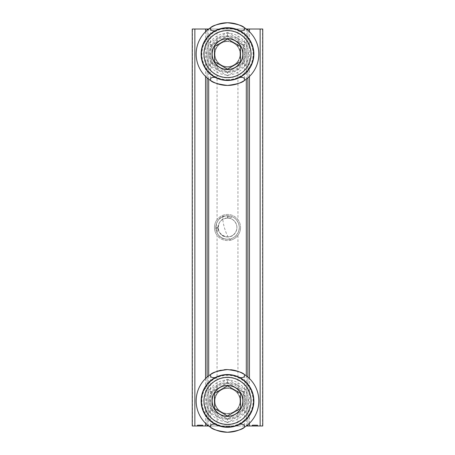 <?xml version="1.0" encoding="UTF-8"?>
<svg xmlns="http://www.w3.org/2000/svg" width="455" height="455" viewBox="0 0 455 455"><rect width="100%" height="100%" fill="white"/><g stroke="black" fill="none" stroke-linecap="round" stroke-linejoin="round"><path stroke-width="0.34" stroke-dasharray="2.27 1.71" d="M227.5 239.25A11.75 11.75 0 0 0 239.25 227.5A11.75 11.75 0 0 0 227.5 215.75A11.75 11.75 0 0 1 239.25 227.5A11.75 11.75 0 0 1 227.5 239.25A11.75 11.75 0 0 1 215.75 227.5L216.205 227.5L217.632 231.646L217.644 227.5L218.099 227.5L215.75 227.5A11.75 11.75 0 0 0 227.5 239.25M227.5 215.75L227.5 218.099L227.5 215.75C212.337 215.027 212.337 239.973 227.5 239.25C236.19 239.654 242.367 228.95 237.675 221.625C233.682 213.901 221.318 213.901 217.325 221.625C215.243 225.543 215.243 229.456 217.325 233.375C221.318 241.099 233.682 241.099 237.675 233.375C242.367 226.05 236.19 215.346 227.5 215.75C220.362 216.444 216.444 220.362 215.75 227.5L218.099 227.5A9.401 9.401 0 0 0 227.5 236.901A9.401 9.401 0 0 0 236.901 227.5A9.401 9.401 0 0 0 227.5 218.099A9.401 9.401 0 0 1 236.901 227.5A9.401 9.401 0 0 1 227.5 236.901A9.401 9.401 0 0 1 218.099 227.5L215.75 227.5M227.5 216.205L231.749 217.655L227.5 217.644M227.5 218.099C215.374 217.524 215.374 237.476 227.5 236.901C234.45 237.22 239.393 228.66 235.644 222.796C232.442 216.62 222.558 216.62 219.356 222.796C212.798 233.017 230.076 242.993 235.644 232.204C239.393 226.34 234.45 217.78 227.5 218.099C221.79 218.656 218.656 221.79 218.099 227.5M217.644 227.5L216.205 227.5M227.5 416.581A15.669 15.669 0 0 0 243.169 400.912A15.669 15.669 0 0 0 227.5 385.243A15.669 15.669 0 0 0 211.831 400.912A15.669 15.669 0 0 0 227.5 416.581A15.669 15.669 0 0 1 211.831 400.912A15.669 15.669 0 0 1 227.5 385.243A15.669 15.669 0 0 1 243.169 400.912A15.669 15.669 0 0 1 227.5 416.581C237.374 415.455 242.595 410.222 243.169 400.883C242.589 391.584 237.362 386.369 227.5 385.243C217.626 386.363 212.405 391.596 211.831 400.94C212.411 410.239 217.638 415.455 227.5 416.581A15.669 15.669 0 0 0 235.337 387.341A15.669 15.669 0 0 0 211.831 400.912A15.669 15.669 0 0 0 227.5 416.581A15.669 15.669 0 0 0 243.169 400.912A15.669 15.669 0 0 0 227.5 385.243M210.261 400.912C209.607 409.591 218.821 418.805 227.5 418.145C236.185 418.805 245.393 409.585 244.739 400.912C245.393 392.227 236.179 383.019 227.5 383.673C218.815 383.013 209.607 392.233 210.261 400.912M227.5 413.459A12.547 12.547 0 0 0 240.047 400.912A12.547 12.547 0 0 0 227.5 388.365A12.547 12.547 0 0 0 214.953 400.912A12.547 12.547 0 0 0 227.5 413.459M227.5 426.506A25.594 25.594 0 0 0 253.094 400.912A25.594 25.594 0 0 0 227.5 375.318A25.594 25.594 0 0 0 201.906 400.912A25.594 25.594 0 0 0 227.5 426.506M227.5 374.795A26.117 26.117 0 0 1 253.617 400.912A26.117 26.117 0 0 1 227.5 427.029A26.117 26.117 0 0 1 201.383 400.912A26.117 26.117 0 0 1 227.5 374.795M214.942 400.912A12.558 12.558 0 0 0 227.5 413.47A12.558 12.558 0 0 0 240.058 400.912A12.558 12.558 0 0 0 227.5 388.354A12.558 12.558 0 0 0 214.942 400.912A12.558 12.558 0 0 0 227.5 413.47A12.558 12.558 0 0 0 240.058 400.912A12.558 12.558 0 0 0 227.5 388.354A12.558 12.558 0 0 0 214.942 400.912A12.558 12.558 0 0 0 227.5 413.47A12.558 12.558 0 0 0 240.058 400.912A12.558 12.558 0 0 0 227.5 388.354A12.558 12.558 0 0 0 214.942 400.912A12.558 12.558 0 0 0 227.5 413.47A12.558 12.558 0 0 0 240.058 400.912A12.558 12.558 0 0 0 227.5 388.354A12.558 12.558 0 0 0 214.942 400.912A12.558 12.558 0 0 0 227.5 413.47A12.558 12.558 0 0 0 240.058 400.912A12.558 12.558 0 0 0 227.5 388.354A12.558 12.558 0 0 0 214.942 400.912A12.558 12.558 0 0 0 227.5 413.47A12.558 12.558 0 0 0 240.058 400.912A12.558 12.558 0 0 0 227.5 388.354A12.558 12.558 0 0 0 214.942 400.912A12.558 12.558 0 0 0 227.5 413.47A12.558 12.558 0 0 0 240.058 400.912A12.558 12.558 0 0 0 227.5 388.354A12.558 12.558 0 0 0 214.942 400.912A12.558 12.558 0 0 0 227.5 413.47A12.558 12.558 0 0 0 240.058 400.912A12.558 12.558 0 0 0 227.5 388.354A12.558 12.558 0 0 0 214.942 400.912A12.558 12.558 0 0 0 227.5 413.47A12.558 12.558 0 0 0 240.058 400.912A12.558 12.558 0 0 0 227.5 388.354A12.558 12.558 0 0 0 214.942 400.912A12.558 12.558 0 0 0 227.5 413.47A12.558 12.558 0 0 0 240.058 400.912A12.558 12.558 0 0 0 227.5 388.354A12.558 12.558 0 0 0 214.942 400.912A12.558 12.558 0 0 0 227.5 413.47A12.558 12.558 0 0 0 240.058 400.912A12.558 12.558 0 0 0 227.5 388.354A12.558 12.558 0 0 0 214.942 400.912A12.558 12.558 0 0 0 227.5 413.47A12.558 12.558 0 0 0 240.058 400.912A12.558 12.558 0 0 0 227.5 388.354A12.558 12.558 0 0 0 214.942 400.912M227.5 413.47A12.558 12.558 0 0 0 240.058 400.912A12.558 12.558 0 0 0 227.5 388.354A12.558 12.558 0 0 0 214.942 400.912A12.558 12.558 0 0 0 227.5 413.47A12.558 12.558 0 0 0 240.058 400.912A12.558 12.558 0 0 0 227.5 388.354A12.558 12.558 0 0 0 214.942 400.912A12.558 12.558 0 0 0 227.5 413.47A12.558 12.558 0 0 0 240.058 400.912A12.558 12.558 0 0 0 227.5 388.354A12.558 12.558 0 0 0 214.942 400.912A12.558 12.558 0 0 0 227.5 413.47M227.5 385.834L214.441 393.37L214.441 408.448L227.5 415.989L240.558 408.448L240.558 393.37L227.5 385.834M227.5 69.757A15.669 15.669 0 0 0 243.169 54.088A15.669 15.669 0 0 0 227.5 38.419A15.669 15.669 0 0 0 211.831 54.088A15.669 15.669 0 0 0 227.5 69.757A15.669 15.669 0 0 1 211.831 54.088A15.669 15.669 0 0 1 227.5 38.419A15.669 15.669 0 0 1 243.169 54.088A15.669 15.669 0 0 1 227.5 69.757C237.374 68.637 242.595 63.404 243.169 54.06C242.589 44.761 237.362 39.545 227.5 38.419C217.626 39.545 212.405 44.778 211.831 54.117C212.411 63.416 217.638 68.631 227.5 69.757A15.669 15.669 0 0 0 235.337 40.518A15.669 15.669 0 0 0 211.831 54.088A15.669 15.669 0 0 0 227.5 69.757A15.669 15.669 0 0 0 243.169 54.088A15.669 15.669 0 0 0 227.5 38.419M210.261 54.088C209.607 62.773 218.821 71.981 227.5 71.327C236.185 71.987 245.393 62.767 244.739 54.088C245.393 45.409 236.179 36.195 227.5 36.855C218.815 36.195 209.607 45.415 210.261 54.088M227.5 66.635A12.547 12.547 0 0 0 240.047 54.088A12.547 12.547 0 0 0 227.5 41.541A12.547 12.547 0 0 0 214.953 54.088A12.547 12.547 0 0 0 227.5 66.635M227.5 79.682A25.594 25.594 0 0 0 253.094 54.088A25.594 25.594 0 0 0 227.5 28.494A25.594 25.594 0 0 0 201.906 54.088A25.594 25.594 0 0 0 227.5 79.682M227.5 27.971A26.117 26.117 0 0 1 253.617 54.088A26.117 26.117 0 0 1 227.5 80.205A26.117 26.117 0 0 1 201.383 54.088A26.117 26.117 0 0 1 227.5 27.971M227.5 66.646A12.558 12.558 0 0 0 240.058 54.088A12.558 12.558 0 0 0 227.5 41.53A12.558 12.558 0 0 0 214.942 54.088A12.558 12.558 0 0 0 227.5 66.646A12.558 12.558 0 0 0 240.058 54.088A12.558 12.558 0 0 0 227.5 41.53A12.558 12.558 0 0 0 214.942 54.088A12.558 12.558 0 0 0 227.5 66.646A12.558 12.558 0 0 0 240.058 54.088A12.558 12.558 0 0 0 227.5 41.53A12.558 12.558 0 0 0 214.942 54.088A12.558 12.558 0 0 0 227.5 66.646A12.558 12.558 0 0 0 240.058 54.088A12.558 12.558 0 0 0 227.5 41.53A12.558 12.558 0 0 0 214.942 54.088A12.558 12.558 0 0 0 227.5 66.646A12.558 12.558 0 0 0 240.058 54.088A12.558 12.558 0 0 0 227.5 41.53A12.558 12.558 0 0 0 214.942 54.088A12.558 12.558 0 0 0 227.5 66.646A12.558 12.558 0 0 0 240.058 54.088A12.558 12.558 0 0 0 227.5 41.53A12.558 12.558 0 0 0 214.942 54.088A12.558 12.558 0 0 0 227.5 66.646A12.558 12.558 0 0 0 240.058 54.088A12.558 12.558 0 0 0 227.5 41.53A12.558 12.558 0 0 0 214.942 54.088A12.558 12.558 0 0 0 227.5 66.646A12.558 12.558 0 0 0 240.058 54.088A12.558 12.558 0 0 0 227.5 41.53A12.558 12.558 0 0 0 214.942 54.088A12.558 12.558 0 0 0 227.5 66.646A12.558 12.558 0 0 0 240.058 54.088A12.558 12.558 0 0 0 227.5 41.53A12.558 12.558 0 0 0 214.942 54.088A12.558 12.558 0 0 0 227.5 66.646A12.558 12.558 0 0 0 240.058 54.088A12.558 12.558 0 0 0 227.5 41.53A12.558 12.558 0 0 0 214.942 54.088A12.558 12.558 0 0 0 227.5 66.646A12.558 12.558 0 0 0 240.058 54.088A12.558 12.558 0 0 0 227.5 41.53A12.558 12.558 0 0 0 214.942 54.088A12.558 12.558 0 0 0 227.5 66.646A12.558 12.558 0 0 0 240.058 54.088A12.558 12.558 0 0 0 227.5 41.53A12.558 12.558 0 0 0 214.942 54.088A12.558 12.558 0 0 0 227.5 66.646A12.558 12.558 0 0 0 240.058 54.088A12.558 12.558 0 0 0 227.5 41.53A12.558 12.558 0 0 0 214.942 54.088A12.558 12.558 0 0 0 227.5 66.646A12.558 12.558 0 0 0 240.058 54.088A12.558 12.558 0 0 0 227.5 41.53A12.558 12.558 0 0 0 214.942 54.088A12.558 12.558 0 0 0 227.5 66.646A12.558 12.558 0 0 0 240.058 54.088A12.558 12.558 0 0 0 227.5 41.53A12.558 12.558 0 0 0 214.942 54.088A12.558 12.558 0 0 0 227.5 66.646M227.5 39.011L214.441 46.552L214.441 61.63L227.5 69.166L240.558 61.63L240.558 46.552L227.5 39.011M217.052 425.982L237.948 425.982L237.948 408.744A13.059 13.059 0 0 1 214.441 400.912A13.059 13.059 0 0 1 227.5 387.853A13.059 13.059 0 0 0 217.052 393.075C213.617 398.279 213.617 403.505 217.052 408.744L217.052 425.982L192.243 425.982M192.243 29.018L217.052 29.018L217.052 46.256C213.617 51.461 213.617 56.682 217.052 61.925L217.052 219.663A13.059 13.059 0 0 1 237.948 219.663L237.948 61.925A13.059 13.059 0 0 1 217.052 61.925M237.948 408.744C241.383 403.539 241.383 398.318 237.948 393.075A13.059 13.059 0 0 0 227.5 387.853A13.059 13.059 0 0 1 240.558 400.912A13.059 13.059 0 0 1 217.052 408.744M237.948 61.925C241.383 56.721 241.383 51.495 237.948 46.256A13.059 13.059 0 0 0 227.5 41.03A13.059 13.059 0 0 1 240.558 54.088A13.059 13.059 0 0 1 227.5 67.147A13.059 13.059 0 0 1 214.441 54.088A13.059 13.059 0 0 1 227.5 41.03A13.059 13.059 0 0 0 217.052 46.256M217.052 219.663C215.38 221.869 214.51 224.48 214.441 227.5A13.059 13.059 0 0 1 227.5 214.441A13.059 13.059 0 0 1 240.558 227.5C240.496 224.486 239.62 221.875 237.948 219.663M237.948 393.075L237.948 235.337C239.62 233.131 240.49 230.52 240.558 227.5A13.059 13.059 0 0 1 227.5 240.558A13.059 13.059 0 0 1 214.441 227.5C214.504 230.514 215.38 233.125 217.052 235.337L217.052 393.075M246.303 79.159L246.303 29.018L208.697 29.018L208.697 79.159M217.052 29.018L262.757 29.018M237.948 425.982L262.757 425.982M246.303 375.841L246.303 425.982L208.697 425.982L208.697 375.841M237.948 235.337A13.059 13.059 0 0 1 217.052 235.337M237.948 46.256L237.948 29.018M257.536 425.982L257.536 425.197L252.309 425.197L252.309 425.982M202.691 425.982L202.691 425.197L197.464 425.197L197.464 425.982M207.127 30.275L207.127 77.907L207.127 30.275M207.127 377.093L207.127 424.725L207.127 377.093M247.873 424.725L247.873 377.093L247.873 424.725M247.873 77.907L247.873 30.275L247.873 77.907M244.369 80.501A31.338 31.338 0 0 0 244.369 27.681M210.631 27.681A31.338 31.338 0 0 0 210.631 80.501M206.61 54.088A20.89 20.89 0 0 1 227.5 33.198A20.89 20.89 0 0 1 248.39 54.088A20.89 20.89 0 0 1 227.5 74.984A20.89 20.89 0 0 1 206.61 54.088M244.477 28.563L244.477 79.614M210.523 28.563L210.523 79.614M227.5 80.467C232.431 80.29 236.515 79.284 239.751 77.452A26.379 26.379 0 0 0 239.751 30.73L231.009 27.948M227.5 72.368A18.28 18.28 0 0 1 209.22 54.088A18.28 18.28 0 0 1 227.5 35.809A18.28 18.28 0 0 1 245.78 54.088A18.28 18.28 0 0 1 227.5 72.368A18.28 18.28 0 0 1 209.22 54.088A18.28 18.28 0 0 1 227.5 35.809A18.28 18.28 0 0 1 245.78 54.088A18.28 18.28 0 0 1 227.5 72.368M227.5 30.326A23.768 23.768 0 0 1 251.268 54.088A23.768 23.768 0 0 1 227.5 77.856A23.768 23.768 0 0 1 203.732 54.088A23.768 23.768 0 0 1 227.5 30.326M227.5 27.709C222.569 27.886 218.485 28.892 215.249 30.73A26.379 26.379 0 0 0 215.249 77.452L223.991 80.234M243.169 63.137L227.5 72.186L211.831 63.137L211.831 45.045L227.5 35.996L243.169 45.045L243.169 63.137L227.5 72.186L211.831 63.137L211.831 45.045L227.5 35.996L243.169 45.045L243.169 63.137L227.5 72.186L211.831 63.137L211.831 45.045L219.663 40.518L227.5 35.996L243.169 45.045L243.169 63.137L243.169 45.045L227.5 35.996L211.831 45.045L211.831 63.137L227.5 72.186L243.169 63.137L246.303 64.946L227.5 75.803L227.5 72.186M243.169 45.045L246.303 43.231L246.303 64.946M227.5 35.996L227.5 32.379L246.303 43.231M211.831 45.045L208.697 43.231L227.5 32.379M211.831 63.137L208.697 64.946L208.697 43.231M227.5 75.803L208.697 64.946M244.369 427.319A31.338 31.338 0 0 0 243.732 374.101M230.639 369.727A31.338 31.338 0 0 0 227.5 369.574M224.332 369.733A31.338 31.338 0 0 0 221.34 370.182M210.631 374.499A31.338 31.338 0 0 0 210.631 427.319M206.61 400.912A20.89 20.89 0 0 1 227.5 380.016A20.89 20.89 0 0 1 248.39 400.912A20.89 20.89 0 0 1 227.5 421.802A20.89 20.89 0 0 1 206.61 400.912M244.477 375.386L244.477 426.437M210.523 375.386L210.523 426.437M227.5 427.29C232.431 427.114 236.515 426.108 239.751 424.27A26.379 26.379 0 0 0 239.751 377.548L231.009 374.766M227.5 419.191A18.28 18.28 0 0 1 209.22 400.912A18.28 18.28 0 0 1 227.5 382.632A18.28 18.28 0 0 1 245.78 400.912A18.28 18.28 0 0 1 227.5 419.191A18.28 18.28 0 0 1 209.22 400.912A18.28 18.28 0 0 1 227.5 382.632A18.28 18.28 0 0 1 245.78 400.912A18.28 18.28 0 0 1 227.5 419.191M227.5 377.144A23.768 23.768 0 0 1 251.268 400.912A23.768 23.768 0 0 1 227.5 424.674A23.768 23.768 0 0 1 203.732 400.912A23.768 23.768 0 0 1 227.5 377.144M227.5 374.533C222.569 374.71 218.485 375.716 215.249 377.548A26.379 26.379 0 0 0 215.249 424.27M243.169 409.955L227.5 419.004L211.831 409.955L211.831 391.863L227.5 382.814L243.169 391.863L243.169 409.955L227.5 419.004L211.831 409.955L211.831 391.863L227.5 382.814L243.169 391.863L243.169 409.955L227.5 419.004L211.831 409.955L211.831 391.863L227.5 382.814L243.169 391.863L243.169 409.955L243.169 391.863L227.5 382.814L211.831 391.863L211.831 409.955L227.5 419.004L243.169 409.955L246.303 411.769L227.5 422.621L227.5 419.004M243.169 391.863L246.303 390.054L246.303 411.769M227.5 382.814L227.5 379.197L246.303 390.054M211.831 391.863L208.697 390.054L227.5 379.197M211.831 409.955L208.697 411.769L208.697 390.054M227.5 422.621L208.697 411.769M227.5 416.103A15.191 15.191 0 0 0 242.691 400.912A15.191 15.191 0 0 0 227.5 385.721A15.191 15.191 0 0 0 212.309 400.912A15.191 15.191 0 0 0 227.5 416.103A15.191 15.191 0 0 0 242.691 400.912A15.191 15.191 0 0 0 227.5 385.721A15.191 15.191 0 0 0 212.309 400.912A15.191 15.191 0 0 0 227.5 416.103A15.191 15.191 0 0 0 242.691 400.912A15.191 15.191 0 0 0 227.5 385.721A15.191 15.191 0 0 0 212.309 400.912A15.191 15.191 0 0 0 227.5 416.103A15.191 15.191 0 0 0 242.691 400.912A15.191 15.191 0 0 0 227.5 385.721A15.191 15.191 0 0 0 212.309 400.912A15.191 15.191 0 0 0 227.5 416.103A15.191 15.191 0 0 0 242.691 400.912A15.191 15.191 0 0 0 227.5 385.721A15.191 15.191 0 0 0 212.309 400.912A15.191 15.191 0 0 0 227.5 416.103A15.191 15.191 0 0 0 242.691 400.912A15.191 15.191 0 0 0 227.5 385.721A15.191 15.191 0 0 0 212.309 400.912A15.191 15.191 0 0 0 227.5 416.103A15.191 15.191 0 0 0 242.691 400.912A15.191 15.191 0 0 0 227.5 385.721A15.191 15.191 0 0 0 212.309 400.912A15.191 15.191 0 0 0 227.5 416.103A15.191 15.191 0 0 0 242.691 400.912A15.191 15.191 0 0 0 227.5 385.721A15.191 15.191 0 0 0 212.309 400.912A15.191 15.191 0 0 0 227.5 416.103A15.191 15.191 0 0 0 242.691 400.912A15.191 15.191 0 0 0 227.5 385.721A15.191 15.191 0 0 0 212.309 400.912A15.191 15.191 0 0 0 227.5 416.103A15.191 15.191 0 0 0 242.691 400.912A15.191 15.191 0 0 0 227.5 385.721A15.191 15.191 0 0 0 212.309 400.912A15.191 15.191 0 0 0 227.5 416.103A15.191 15.191 0 0 0 242.691 400.912A15.191 15.191 0 0 0 227.5 385.721A15.191 15.191 0 0 0 212.309 400.912A15.191 15.191 0 0 0 227.5 416.103A15.191 15.191 0 0 0 242.691 400.912A15.191 15.191 0 0 0 227.5 385.721A15.191 15.191 0 0 0 212.309 400.912A15.191 15.191 0 0 0 227.5 416.103A15.191 15.191 0 0 0 242.691 400.912A15.191 15.191 0 0 0 227.5 385.721A15.191 15.191 0 0 0 212.309 400.912A15.191 15.191 0 0 0 227.5 416.103A15.191 15.191 0 0 0 242.691 400.912A15.191 15.191 0 0 0 227.5 385.721A15.191 15.191 0 0 0 212.309 400.912A15.191 15.191 0 0 0 227.5 416.103A15.191 15.191 0 0 0 242.691 400.912A15.191 15.191 0 0 0 227.5 385.721A15.191 15.191 0 0 0 212.309 400.912A15.191 15.191 0 0 0 227.5 416.103A15.191 15.191 0 0 0 242.691 400.912A15.191 15.191 0 0 0 227.5 385.721A15.191 15.191 0 0 0 212.309 400.912A15.191 15.191 0 0 0 227.5 416.103A15.191 15.191 0 0 0 242.691 400.912A15.191 15.191 0 0 0 227.5 385.721A15.191 15.191 0 0 0 212.309 400.912A15.191 15.191 0 0 0 227.5 416.103A15.191 15.191 0 0 0 242.691 400.912A15.191 15.191 0 0 0 227.5 385.721A15.191 15.191 0 0 0 212.309 400.912A15.191 15.191 0 0 0 227.5 416.103A15.191 15.191 0 0 0 242.691 400.912A15.191 15.191 0 0 0 227.5 385.721A15.191 15.191 0 0 0 212.309 400.912A15.191 15.191 0 0 0 227.5 416.103A15.191 15.191 0 0 0 242.691 400.912A15.191 15.191 0 0 0 227.5 385.721A15.191 15.191 0 0 0 212.309 400.912A15.191 15.191 0 0 0 227.5 416.103A15.191 15.191 0 0 0 242.691 400.912A15.191 15.191 0 0 0 227.5 385.721A15.191 15.191 0 0 0 212.309 400.912A15.191 15.191 0 0 0 227.5 416.103A15.191 15.191 0 0 0 242.691 400.912A15.191 15.191 0 0 0 227.5 385.721A15.191 15.191 0 0 0 212.309 400.912A15.191 15.191 0 0 0 227.5 416.103A15.191 15.191 0 0 0 242.691 400.912A15.191 15.191 0 0 0 227.5 385.721A15.191 15.191 0 0 0 212.309 400.912A15.191 15.191 0 0 0 227.5 416.103A15.191 15.191 0 0 0 242.691 400.912A15.191 15.191 0 0 0 227.5 385.721A15.191 15.191 0 0 0 212.309 400.912A15.191 15.191 0 0 0 227.5 416.103A15.191 15.191 0 0 0 242.691 400.912A15.191 15.191 0 0 0 227.5 385.721A15.191 15.191 0 0 0 212.309 400.912A15.191 15.191 0 0 0 227.5 416.103A15.191 15.191 0 0 0 242.691 400.912A15.191 15.191 0 0 0 227.5 385.721A15.191 15.191 0 0 0 212.309 400.912A15.191 15.191 0 0 0 227.5 416.103A15.191 15.191 0 0 0 242.691 400.912A15.191 15.191 0 0 0 227.5 385.721A15.191 15.191 0 0 0 212.309 400.912A15.191 15.191 0 0 0 227.5 416.103A15.191 15.191 0 0 0 242.691 400.912A15.191 15.191 0 0 0 227.5 385.721A15.191 15.191 0 0 0 212.309 400.912A15.191 15.191 0 0 0 227.5 416.103A15.191 15.191 0 0 0 242.691 400.912A15.191 15.191 0 0 0 227.5 385.721A15.191 15.191 0 0 0 212.309 400.912A15.191 15.191 0 0 0 227.5 416.103A15.191 15.191 0 0 0 242.691 400.912A15.191 15.191 0 0 0 227.5 385.721A15.191 15.191 0 0 0 212.309 400.912A15.191 15.191 0 0 0 227.5 416.103M227.5 69.279A15.191 15.191 0 0 0 242.691 54.088A15.191 15.191 0 0 0 227.5 38.897A15.191 15.191 0 0 0 212.309 54.088A15.191 15.191 0 0 0 227.5 69.279A15.191 15.191 0 0 0 242.691 54.088A15.191 15.191 0 0 0 227.5 38.897A15.191 15.191 0 0 0 212.309 54.088A15.191 15.191 0 0 0 227.5 69.279A15.191 15.191 0 0 0 242.691 54.088A15.191 15.191 0 0 0 227.5 38.897A15.191 15.191 0 0 0 212.309 54.088A15.191 15.191 0 0 0 227.5 69.279A15.191 15.191 0 0 0 242.691 54.088A15.191 15.191 0 0 0 227.5 38.897A15.191 15.191 0 0 0 212.309 54.088A15.191 15.191 0 0 0 227.5 69.279A15.191 15.191 0 0 0 242.691 54.088A15.191 15.191 0 0 0 227.5 38.897A15.191 15.191 0 0 0 212.309 54.088A15.191 15.191 0 0 0 227.5 69.279A15.191 15.191 0 0 0 242.691 54.088A15.191 15.191 0 0 0 227.5 38.897A15.191 15.191 0 0 0 212.309 54.088A15.191 15.191 0 0 0 227.5 69.279A15.191 15.191 0 0 0 242.691 54.088A15.191 15.191 0 0 0 227.5 38.897A15.191 15.191 0 0 0 212.309 54.088A15.191 15.191 0 0 0 227.5 69.279A15.191 15.191 0 0 0 242.691 54.088A15.191 15.191 0 0 0 227.5 38.897A15.191 15.191 0 0 0 212.309 54.088A15.191 15.191 0 0 0 227.5 69.279A15.191 15.191 0 0 0 242.691 54.088A15.191 15.191 0 0 0 227.5 38.897A15.191 15.191 0 0 0 212.309 54.088A15.191 15.191 0 0 0 227.5 69.279A15.191 15.191 0 0 0 242.691 54.088A15.191 15.191 0 0 0 227.5 38.897A15.191 15.191 0 0 0 212.309 54.088A15.191 15.191 0 0 0 227.5 69.279A15.191 15.191 0 0 0 242.691 54.088A15.191 15.191 0 0 0 227.5 38.897A15.191 15.191 0 0 0 212.309 54.088A15.191 15.191 0 0 0 227.5 69.279A15.191 15.191 0 0 0 242.691 54.088A15.191 15.191 0 0 0 227.5 38.897A15.191 15.191 0 0 0 212.309 54.088A15.191 15.191 0 0 0 227.5 69.279A15.191 15.191 0 0 0 242.691 54.088A15.191 15.191 0 0 0 227.5 38.897A15.191 15.191 0 0 0 212.309 54.088A15.191 15.191 0 0 0 227.5 69.279A15.191 15.191 0 0 0 242.691 54.088A15.191 15.191 0 0 0 227.5 38.897A15.191 15.191 0 0 0 212.309 54.088A15.191 15.191 0 0 0 227.5 69.279A15.191 15.191 0 0 0 242.691 54.088A15.191 15.191 0 0 0 227.5 38.897A15.191 15.191 0 0 0 212.309 54.088A15.191 15.191 0 0 0 227.5 69.279A15.191 15.191 0 0 0 242.691 54.088A15.191 15.191 0 0 0 227.5 38.897A15.191 15.191 0 0 0 212.309 54.088A15.191 15.191 0 0 0 227.5 69.279A15.191 15.191 0 0 0 242.691 54.088A15.191 15.191 0 0 0 227.5 38.897A15.191 15.191 0 0 0 212.309 54.088A15.191 15.191 0 0 0 227.5 69.279A15.191 15.191 0 0 0 242.691 54.088A15.191 15.191 0 0 0 227.5 38.897A15.191 15.191 0 0 0 212.309 54.088A15.191 15.191 0 0 0 227.5 69.279A15.191 15.191 0 0 0 242.691 54.088A15.191 15.191 0 0 0 227.5 38.897A15.191 15.191 0 0 0 212.309 54.088A15.191 15.191 0 0 0 227.5 69.279A15.191 15.191 0 0 0 242.691 54.088A15.191 15.191 0 0 0 227.5 38.897A15.191 15.191 0 0 0 212.309 54.088A15.191 15.191 0 0 0 227.5 69.279A15.191 15.191 0 0 0 242.691 54.088A15.191 15.191 0 0 0 227.5 38.897A15.191 15.191 0 0 0 212.309 54.088A15.191 15.191 0 0 0 227.5 69.279A15.191 15.191 0 0 0 242.691 54.088A15.191 15.191 0 0 0 227.5 38.897A15.191 15.191 0 0 0 212.309 54.088A15.191 15.191 0 0 0 227.5 69.279A15.191 15.191 0 0 0 242.691 54.088A15.191 15.191 0 0 0 227.5 38.897A15.191 15.191 0 0 0 212.309 54.088A15.191 15.191 0 0 0 227.5 69.279A15.191 15.191 0 0 0 242.691 54.088A15.191 15.191 0 0 0 227.5 38.897A15.191 15.191 0 0 0 212.309 54.088A15.191 15.191 0 0 0 227.5 69.279A15.191 15.191 0 0 0 242.691 54.088A15.191 15.191 0 0 0 227.5 38.897A15.191 15.191 0 0 0 212.309 54.088A15.191 15.191 0 0 0 227.5 69.279A15.191 15.191 0 0 0 242.691 54.088A15.191 15.191 0 0 0 227.5 38.897A15.191 15.191 0 0 0 212.309 54.088A15.191 15.191 0 0 0 227.5 69.279A15.191 15.191 0 0 0 242.691 54.088A15.191 15.191 0 0 0 227.5 38.897A15.191 15.191 0 0 0 212.309 54.088A15.191 15.191 0 0 0 227.5 69.279A15.191 15.191 0 0 0 242.691 54.088A15.191 15.191 0 0 0 227.5 38.897A15.191 15.191 0 0 0 212.309 54.088A15.191 15.191 0 0 0 227.5 69.279A15.191 15.191 0 0 0 242.691 54.088A15.191 15.191 0 0 0 227.5 38.897A15.191 15.191 0 0 0 212.309 54.088A15.191 15.191 0 0 0 227.5 69.279A15.191 15.191 0 0 0 242.691 54.088A15.191 15.191 0 0 0 227.5 38.897A15.191 15.191 0 0 0 212.309 54.088A15.191 15.191 0 0 0 227.5 69.279M192.493 425.982L192.493 29.018M249.437 423.292L249.437 378.532M249.437 76.468L249.437 31.708M262.507 29.018L262.507 425.982M205.563 31.708L205.563 76.468M205.563 378.532L205.563 423.292M223.013 215.949A13.059 3.003 -106.7 0 0 225.993 232.368A13.059 3.003 -106.7 0 0 231.259 240.007A13.059 3.003 -106.7 0 0 231.987 239.051M227.5 385.533C236.435 385.254 244.153 394.007 242.76 402.84C241.042 411.144 235.952 415.625 227.5 416.291C235.952 415.625 241.042 411.144 242.76 402.84C244.153 394.007 236.435 385.254 227.5 385.533C236.435 385.254 244.153 394.007 242.76 402.84C241.042 411.144 235.952 415.625 227.5 416.291C236.395 415.512 241.508 410.706 242.851 401.879C242.407 392.034 237.294 386.585 227.5 385.533C237.408 386.625 242.515 392.153 242.833 402.118C241.395 410.814 236.281 415.54 227.5 416.291C236.281 415.54 241.395 410.814 242.833 402.118C242.515 392.153 237.408 386.625 227.5 385.533C237.408 386.625 242.515 392.153 242.833 402.118C241.395 410.814 236.281 415.54 227.5 416.291C235.952 415.625 241.042 411.144 242.76 402.84C244.153 394.007 236.435 385.254 227.5 385.533C237.408 386.625 242.515 392.153 242.833 402.118C241.395 410.814 236.281 415.54 227.5 416.291C235.952 415.625 241.042 411.144 242.76 402.84C244.153 394.007 236.435 385.254 227.5 385.533C236.435 385.254 244.153 394.007 242.76 402.84C241.042 411.144 235.952 415.625 227.5 416.291C236.281 415.54 241.395 410.814 242.833 402.118C242.515 392.153 237.408 386.625 227.5 385.533C236.435 385.254 244.153 394.007 242.76 402.84C241.042 411.144 235.952 415.625 227.5 416.291C236.281 415.54 241.395 410.814 242.833 402.118C242.515 392.153 237.408 386.625 227.5 385.533C236.435 385.254 244.153 394.007 242.76 402.84C241.042 411.144 235.952 415.625 227.5 416.291C218.383 416.581 210.597 407.464 212.309 398.506C214.203 390.47 219.264 386.141 227.5 385.533C218.161 386.443 213.031 391.567 212.121 400.912C213.031 410.251 218.161 415.381 227.5 416.291C218.269 415.415 213.145 410.364 212.121 401.151C212.923 391.687 218.047 386.477 227.5 385.533C218.605 386.312 213.492 391.118 212.149 399.945C212.593 409.784 217.706 415.233 227.5 416.291C218.565 416.564 210.847 407.811 212.24 398.984C213.958 390.68 219.048 386.198 227.5 385.533C219.048 386.198 213.958 390.68 212.24 398.984C210.847 407.811 218.565 416.564 227.5 416.291C218.565 416.564 210.847 407.811 212.24 398.984C213.958 390.68 219.048 386.198 227.5 385.533C219.264 386.141 214.203 390.47 212.309 398.506C210.597 407.464 218.383 416.581 227.5 416.291C218.565 416.564 210.847 407.811 212.24 398.984C213.958 390.68 219.048 386.198 227.5 385.533C218.161 386.443 213.031 391.567 212.121 400.912C213.031 410.251 218.161 415.381 227.5 416.291C218.383 416.581 210.597 407.464 212.309 398.506C214.203 390.47 219.264 386.141 227.5 385.533C219.048 386.198 213.958 390.68 212.24 398.984C210.847 407.811 218.565 416.564 227.5 416.291C218.497 415.478 213.372 410.592 212.138 401.634C212.701 391.92 217.82 386.551 227.5 385.533C219.048 386.198 213.958 390.68 212.24 398.984C210.847 407.811 218.565 416.564 227.5 416.291C218.269 415.415 213.145 410.364 212.121 401.151C212.923 391.687 218.047 386.477 227.5 385.533M227.5 38.709C237.294 39.767 242.407 45.216 242.851 55.055C241.508 63.882 236.395 68.688 227.5 69.467C236.731 68.591 241.855 63.546 242.879 54.333C242.077 44.863 236.953 39.659 227.5 38.709C237.066 39.693 242.191 44.977 242.873 54.572C241.742 63.66 236.617 68.625 227.5 69.467C236.617 68.625 241.742 63.66 242.873 54.572C242.191 44.977 237.066 39.693 227.5 38.709C237.294 39.767 242.407 45.216 242.851 55.055C241.508 63.882 236.395 68.688 227.5 69.467C236.395 68.688 241.508 63.882 242.851 55.055C242.407 45.216 237.294 39.767 227.5 38.709C237.294 39.767 242.407 45.216 242.851 55.055C241.508 63.882 236.395 68.688 227.5 69.467C236.395 68.688 241.508 63.882 242.851 55.055C242.407 45.216 237.294 39.767 227.5 38.709C237.294 39.767 242.407 45.216 242.851 55.055C241.508 63.882 236.395 68.688 227.5 69.467C235.952 68.802 241.042 64.32 242.76 56.016C244.153 47.189 236.435 38.436 227.5 38.709C236.281 39.46 241.395 44.186 242.833 52.882C242.515 62.847 237.408 68.375 227.5 69.467C236.395 68.688 241.508 63.882 242.851 55.055C242.407 45.216 237.294 39.767 227.5 38.709C237.521 39.847 242.623 45.454 242.811 55.538C241.275 64.104 236.173 68.745 227.5 69.467C237.408 68.375 242.515 62.847 242.833 52.882C241.395 44.186 236.281 39.46 227.5 38.709C237.066 39.693 242.191 44.977 242.873 54.572C241.742 63.66 236.617 68.625 227.5 69.467C217.934 68.489 212.809 63.2 212.127 53.605C213.258 44.522 218.383 39.557 227.5 38.709C219.156 39.346 214.083 43.754 212.275 51.921C210.722 60.816 218.474 69.751 227.5 69.467C218.383 69.757 210.597 60.646 212.309 51.682C214.203 43.646 219.264 39.323 227.5 38.709C219.264 39.323 214.203 43.646 212.309 51.682C210.597 60.646 218.383 69.757 227.5 69.467C218.474 69.751 210.722 60.816 212.275 51.921C214.083 43.754 219.156 39.346 227.5 38.709C219.156 39.346 214.083 43.754 212.275 51.921C210.722 60.816 218.474 69.751 227.5 69.467C218.474 69.751 210.722 60.816 212.275 51.921C214.083 43.754 219.156 39.346 227.5 38.709C218.383 39.557 213.258 44.522 212.127 53.605C212.809 63.2 217.934 68.489 227.5 69.467C217.934 68.489 212.809 63.2 212.127 53.605C213.258 44.522 218.383 39.557 227.5 38.709C217.706 39.767 212.593 45.216 212.149 55.055C213.492 63.882 218.605 68.688 227.5 69.467C218.935 68.779 213.844 64.212 212.212 55.777C212.269 45.574 217.365 39.886 227.5 38.709C218.383 39.557 213.258 44.522 212.127 53.605C212.809 63.2 217.934 68.489 227.5 69.467C218.605 68.688 213.492 63.882 212.149 55.055C212.593 45.216 217.706 39.767 227.5 38.709C217.365 39.886 212.269 45.574 212.212 55.777C213.844 64.212 218.935 68.779 227.5 69.467C218.383 69.757 210.597 60.646 212.309 51.682C214.203 43.646 219.264 39.323 227.5 38.709M231.259 240.007A13.059 13.059 0 0 0 240.007 223.741A13.059 13.059 0 0 0 223.741 214.993A13.059 13.059 0 0 0 215.329 232.226A13.059 13.059 0 0 0 231.259 240.007"/><path stroke-width="0.68" d="M227.5 374.795A26.117 26.117 0 0 1 253.617 400.912A26.117 26.117 0 0 1 227.5 427.029A26.117 26.117 0 0 1 201.383 400.912A26.117 26.117 0 0 1 227.5 374.795A26.117 26.117 0 0 1 253.617 400.912A26.117 26.117 0 0 1 227.5 427.029A26.117 26.117 0 0 1 201.383 400.912A26.117 26.117 0 0 1 227.5 374.795M214.441 408.448L214.441 393.37L227.5 385.834L240.558 393.37L240.558 408.448L227.5 415.989L214.441 408.448M227.5 27.971A26.117 26.117 0 0 1 253.617 54.088A26.117 26.117 0 0 1 227.5 80.205A26.117 26.117 0 0 1 201.383 54.088A26.117 26.117 0 0 1 227.5 27.971A26.117 26.117 0 0 1 253.617 54.088A26.117 26.117 0 0 1 227.5 80.205A26.117 26.117 0 0 1 201.383 54.088A26.117 26.117 0 0 1 227.5 27.971M214.441 61.63L214.441 46.552L227.5 39.011L240.558 46.552L240.558 61.63L227.5 69.166L214.441 61.63M208.697 425.982L207.127 425.982L207.127 424.725L207.127 425.982L192.243 425.982L192.243 29.018L207.127 29.018L207.127 30.275L207.127 29.018L208.697 29.018M260.146 29.018L260.146 425.982L262.757 425.982L262.757 29.018L247.873 29.018L247.873 30.275L247.873 29.018L246.303 29.018M260.146 425.982L247.873 425.982L247.873 424.725L247.873 425.982L246.303 425.982M197.464 425.982L197.464 425.197L202.691 425.197L202.691 425.982M252.309 425.982L252.309 425.197L257.536 425.197L257.536 425.982M207.127 77.907L207.127 377.093L207.127 77.907M247.873 377.093L247.873 77.907L247.873 377.093M239.751 77.452C242.902 77.054 244.477 77.777 244.477 79.614L244.369 80.501C242.634 82.565 237.015 84.209 227.5 85.426A31.338 31.338 0 0 0 244.369 27.681A31.338 31.338 0 0 0 227.5 22.75C236.998 23.967 242.623 25.611 244.369 27.681L244.477 28.563C244.483 30.4 242.907 31.122 239.751 30.73M227.5 22.75A31.338 31.338 0 0 0 210.631 27.681C212.366 25.616 217.985 23.973 227.5 22.75M215.249 30.73C212.098 31.128 210.523 30.405 210.523 28.563L210.631 27.681A31.338 31.338 0 0 0 227.5 85.426C218.002 84.209 212.377 82.565 210.631 80.501L210.523 79.614C210.517 77.777 212.093 77.054 215.249 77.452M227.5 27.709A26.379 26.379 0 0 1 253.879 54.088A26.379 26.379 0 0 1 227.5 80.467A26.379 26.379 0 0 1 201.121 54.088A26.379 26.379 0 0 1 227.5 27.709L231.009 27.948M223.991 80.234L227.5 80.467M239.751 424.27C242.902 423.872 244.477 424.595 244.477 426.437L244.369 427.319C242.634 429.384 237.015 431.027 227.5 432.25A31.338 31.338 0 0 0 244.369 374.499L244.477 375.386C244.483 377.223 242.907 377.946 239.751 377.548M243.732 374.101A31.338 31.338 0 0 0 230.639 369.727M221.34 370.182A31.338 31.338 0 0 0 210.631 374.499C212.366 372.435 217.985 370.791 227.5 369.574C236.998 370.791 242.623 372.435 244.369 374.499M227.5 369.574A31.338 31.338 0 0 0 224.332 369.733M215.249 377.548C212.098 377.946 210.523 377.223 210.523 375.386L210.631 374.499A31.338 31.338 0 0 0 227.5 432.25C218.002 431.033 212.377 429.389 210.631 427.319L210.523 426.437C210.517 424.6 212.093 423.878 215.249 424.27C218.457 426.102 222.54 427.108 227.5 427.29A26.379 26.379 0 0 1 201.121 400.912A26.379 26.379 0 0 1 227.5 374.533A26.379 26.379 0 0 1 253.879 400.912A26.379 26.379 0 0 1 227.5 427.29M231.009 374.766L227.5 374.533M227.5 377.405A23.506 23.506 0 0 1 251.006 400.912A23.506 23.506 0 0 1 227.5 424.413A23.506 23.506 0 0 1 203.994 400.912A23.506 23.506 0 0 1 227.5 377.405M227.5 30.587A23.506 23.506 0 0 1 251.006 54.088A23.506 23.506 0 0 1 227.5 77.595A23.506 23.506 0 0 1 203.994 54.088A23.506 23.506 0 0 1 227.5 30.587M194.854 425.982L194.854 29.018M246.303 79.159L246.303 375.841M208.697 375.841L208.697 79.159M249.437 425.982L249.437 423.292M249.437 378.532L249.437 76.468M249.437 31.708L249.437 29.018M205.563 29.018L205.563 31.708M205.563 76.468L205.563 378.532M205.563 423.292L205.563 425.982"/></g></svg>
